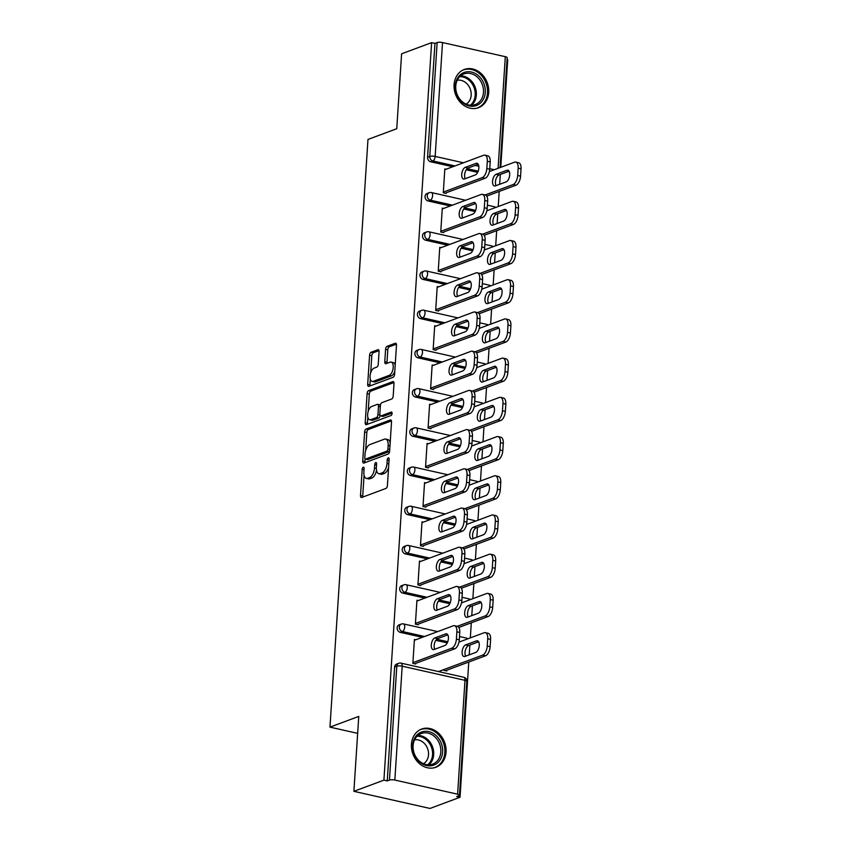 <?xml version="1.0" encoding="UTF-8"?>
<svg xmlns="http://www.w3.org/2000/svg" width="851" height="851" viewBox="0 0 851 851"><rect width="100%" height="100%" fill="white"/><g stroke="black" fill="none" stroke-linecap="round" stroke-linejoin="round"><path stroke-width="1.28" d="M363.249 467.21A1.798 0.883 -77.3 0 0 362.196 469.295L360.505 495.505A2.564 1.266 -77.3 0 0 361.292 497.505A2.564 1.266 -77.3 0 0 361.696 497.473L385.907 488.453A2.564 1.266 -77.3 0 0 387.418 485.485L389.109 459.274A1.798 0.883 -77.3 0 0 388.556 457.87A1.798 0.883 -77.3 0 0 388.279 457.891A1.798 0.883 -77.3 0 0 387.226 459.976L387.003 463.37A8.212 4.042 -77.3 0 1 382.195 472.869L380.174 473.613A8.212 4.042 -77.3 0 1 378.876 473.73A8.212 4.042 -77.3 0 1 376.376 467.327L376.599 463.933A1.798 0.883 -77.3 0 0 376.046 462.529A1.798 0.883 -77.3 0 0 375.77 462.55A1.798 0.883 -77.3 0 0 374.717 464.635L374.493 468.029A8.212 4.042 -77.3 0 1 369.674 477.517L367.664 478.273A8.212 4.042 -77.3 0 1 366.366 478.39A8.212 4.042 -77.3 0 1 363.866 471.986L364.079 468.593A1.798 0.883 -77.3 0 0 363.537 467.188A1.798 0.883 -77.3 0 0 363.249 467.21M454.094 84.685A20.381 16.892 69.6 0 0 478.507 107.683A20.381 16.892 69.6 0 0 488.708 92.472A20.381 16.892 69.6 0 0 464.284 69.474A20.381 16.892 69.6 0 0 454.094 84.685M411.437 744.274A20.381 16.892 69.6 0 0 435.85 767.272A20.381 16.892 69.6 0 0 446.052 752.061A20.381 16.892 69.6 0 0 421.628 729.062A20.381 16.892 69.6 0 0 411.437 744.274M379.057 351.708A2.564 1.266 -77.3 0 0 378.28 349.708A2.564 1.266 -77.3 0 0 377.876 349.74L371.079 352.271A2.564 1.266 -77.3 0 0 369.579 355.239L367.696 384.354A2.564 1.266 -77.3 0 0 368.472 386.354A2.564 1.266 -77.3 0 0 368.877 386.322L393.098 377.301A2.564 1.266 -77.3 0 0 394.598 374.334L396.481 345.219A2.564 1.266 -77.3 0 0 395.704 343.219A2.564 1.266 -77.3 0 0 395.3 343.251L387.088 346.304A2.564 1.266 -77.3 0 0 385.588 349.272L384.78 361.739A2.564 1.266 -77.3 0 0 385.567 363.739A2.564 1.266 -77.3 0 0 385.971 363.707L390.035 362.186A6.861 3.383 -77.3 0 1 391.12 362.09A6.861 3.383 -77.3 0 1 393.098 368.483A6.861 3.383 -77.3 0 1 389.184 375.387L373.238 381.322A6.861 3.383 -77.3 0 1 372.164 381.418A6.861 3.383 -77.3 0 1 370.174 375.025A6.861 3.383 -77.3 0 1 374.089 368.121L376.748 367.132A2.564 1.266 -77.3 0 0 378.259 364.164L379.057 351.708M457.615 794.196L464.986 680.321L402.193 666.195L394.832 780.059L457.615 794.196A3.915 1.042 -176.3 0 1 459.476 795.217A3.915 1.042 -176.3 0 1 458.891 795.706L456.7 796.525L460.029 797.27L430.01 808.45L353.899 791.324L358.75 716.414L329.965 727.126L367.972 139.436L396.757 128.714L401.598 53.804L431.617 42.635L383.918 780.144L387.248 780.899L389.439 780.08L396.811 666.205L394.609 667.024L387.248 780.899M353.899 791.324L383.918 780.144M366.121 429A2.564 1.266 -77.3 0 0 364.611 431.968L362.728 461.082A2.564 1.266 -77.3 0 0 363.515 463.082A2.564 1.266 -77.3 0 0 363.92 463.05L388.13 454.04A2.564 1.266 -77.3 0 0 389.641 451.073L391.524 421.958A2.564 1.266 -77.3 0 0 390.737 419.947A2.564 1.266 -77.3 0 0 390.332 419.99L366.121 429L368.334 429.5A2.564 1.266 -77.3 0 0 366.834 432.468L365.664 450.519M365.217 422.724L367.1 393.609A2.564 1.266 -77.3 0 1 368.6 390.63L392.822 381.62A2.564 1.266 -77.3 0 1 393.226 381.588A2.564 1.266 -77.3 0 1 394.002 383.588L393.194 396.045A2.564 1.266 -77.3 0 1 391.694 399.013L381.876 402.672A2.564 1.266 -77.3 0 0 380.365 405.64L379.833 413.905A2.564 1.266 -77.3 0 0 380.61 415.905A2.564 1.266 -77.3 0 0 381.014 415.873L391.247 412.065A1.798 0.883 -77.3 0 1 391.524 412.044A1.798 0.883 -77.3 0 1 392.045 413.714A1.798 0.883 -77.3 0 1 391.024 415.522L366.398 424.681A2.564 1.266 -77.3 0 1 365.994 424.723A2.564 1.266 -77.3 0 1 365.217 422.724L367.43 423.213L367.823 417.139M329.965 727.126L357.654 733.36M394.832 780.059A3.915 1.042 -176.3 0 0 389.439 780.08M431.617 42.635L434.946 43.38L437.137 42.571A3.915 1.042 3.7 0 1 442.52 42.55L505.313 56.687A3.915 1.042 3.7 0 1 507.164 57.698L500.058 167.583M507.047 59.613L507.717 59.761L500.76 167.317M500.303 174.487L499.665 184.284M499.207 191.454L498.229 206.527M497.761 213.697L497.133 223.494M496.665 230.664L495.697 245.748M495.229 252.917L494.601 262.714M494.133 269.884L493.154 284.957M492.697 292.127L492.059 301.924M491.601 309.094L490.623 324.167M490.155 331.337L489.527 341.134M489.059 348.304L488.08 363.388M487.623 370.557L486.985 380.354M486.527 387.524L485.549 402.597M485.091 409.767L484.453 419.564M483.985 426.734L483.017 441.807M482.549 448.977L481.921 458.774M481.453 465.944L480.475 481.028M480.017 488.197L479.379 497.995M478.922 505.164L477.943 520.238M477.475 527.407L476.847 537.204M476.379 544.374L475.411 559.447M474.943 566.617L474.305 576.414M473.847 583.584L472.869 598.668M472.411 605.838L471.773 615.635M471.305 622.804L470.337 637.878M469.869 645.047L469.241 654.845M468.773 662.014L460.029 797.27M446.86 670.173L446.807 670.992L443.924 670.343L443.977 669.524M415.745 664.003L412.863 663.355L414.405 639.473L415.745 639.771M428.127 200.985A3.915 3.244 -110.4 0 1 425.043 196.464A3.915 3.244 -110.4 0 1 427 193.539L429.202 192.72A3.915 3.244 -110.4 0 0 427.234 195.645A3.915 3.244 69.6 0 0 430.319 200.166L428.127 200.985L450.253 205.963M475.145 211.569L463.699 208.995M477.688 172.359L466.242 169.774M452.796 166.753L430.659 161.775A3.915 3.244 -110.4 0 1 427.574 157.254L429.776 156.435L437.137 42.571M434.946 43.38L427.574 157.254M394.609 667.024A3.915 3.244 -110.4 0 1 396.577 664.099L398.768 663.28A3.915 3.244 -110.4 0 0 396.811 666.205A3.915 1.042 -176.3 0 1 402.193 666.195A3.915 1.925 -77.3 0 0 400.991 663.131A3.915 3.915 0 0 0 398.768 663.28M443.637 232.653L440.754 232.004L442.297 208.123L443.637 208.431M423.053 279.415A3.915 3.244 -110.4 0 1 419.969 274.894A3.915 3.244 -110.4 0 1 421.936 271.969L424.128 271.15A3.915 3.244 -110.4 0 0 422.16 274.075A3.915 3.244 69.6 0 0 425.245 278.596L423.053 279.415L445.19 284.394M470.082 290L458.636 287.415M438.563 311.083L435.68 310.434L437.223 286.553L438.573 286.861M417.979 357.835A3.915 3.244 -110.4 0 1 414.894 353.314A3.915 3.244 -110.4 0 1 416.862 350.399L419.054 349.58A3.915 3.244 -110.4 0 0 417.096 352.505A3.915 3.244 69.6 0 0 420.181 357.026L417.979 357.835L440.116 362.824M465.008 368.419L453.562 365.845M433.499 389.513L430.606 388.864L432.159 364.983L433.499 365.281M412.916 436.265A3.915 3.244 -110.4 0 1 409.831 431.744A3.915 3.244 -110.4 0 1 411.788 428.819L413.98 428A3.915 3.244 -110.4 0 0 412.022 430.925A3.915 3.244 69.6 0 0 415.107 435.446L412.916 436.265L435.042 441.243M459.934 446.849L448.488 444.275M428.425 467.933L425.543 467.284L427.085 443.403L428.425 443.711M407.842 514.695A3.915 3.244 -110.4 0 1 404.757 510.175A3.915 3.244 -110.4 0 1 406.714 507.249L408.905 506.43A3.915 3.244 -110.4 0 0 406.948 509.355A3.915 3.244 69.6 0 0 410.033 513.876L407.842 514.695L429.968 519.674M454.86 525.28L443.414 522.695M423.351 546.363L420.468 545.714L422.011 521.833L423.351 522.131M402.768 593.115A3.915 3.244 -110.4 0 1 399.683 588.594A3.915 3.244 -110.4 0 1 401.64 585.679L403.842 584.86A3.915 3.244 -110.4 0 0 401.874 587.786A3.915 3.244 69.6 0 0 404.959 592.307L402.768 593.115L424.904 598.104M449.796 603.699L438.35 601.125M418.277 624.794L415.394 624.145L416.937 600.263L418.288 600.561M400.236 632.336A3.915 3.244 -110.4 0 1 397.151 627.815A3.915 3.244 -110.4 0 1 399.108 624.889L401.3 624.07A3.915 3.244 -110.4 0 0 399.342 626.996A3.915 3.244 69.6 0 0 402.427 631.516L400.236 632.336L422.362 637.314M447.254 642.909L435.808 640.335M420.82 585.573L417.926 584.924L419.479 561.043L420.82 561.352M405.31 553.905A3.915 3.244 -110.4 0 1 402.225 549.384A3.915 3.244 -110.4 0 1 404.182 546.459L406.374 545.64A3.915 3.244 -110.4 0 0 404.416 548.565A3.915 3.244 69.6 0 0 407.501 553.086L405.31 553.905L427.436 558.884M452.328 564.49L440.882 561.915M425.883 507.153L423 506.505L424.543 482.623L425.894 482.921M410.373 475.475A3.915 3.244 -110.4 0 1 407.289 470.954A3.915 3.244 -110.4 0 1 409.257 468.039L411.448 467.22A3.915 3.244 -110.4 0 0 409.491 470.146A3.915 3.244 69.6 0 0 412.565 474.667L410.373 475.475L432.51 480.464M457.402 486.059L445.956 483.485M430.957 428.723L428.074 428.074L429.617 404.193L430.957 404.491M415.448 397.055A3.915 3.244 -110.4 0 1 412.363 392.534A3.915 3.244 -110.4 0 1 414.32 389.609L416.522 388.79A3.915 3.244 -110.4 0 0 414.554 391.715A3.915 3.244 69.6 0 0 417.639 396.236L415.448 397.055L437.574 402.034M462.465 407.64L451.019 405.055M436.031 350.293L433.148 349.644L434.691 325.763L436.031 326.071M420.522 318.625A3.915 3.244 -110.4 0 1 417.437 314.104A3.915 3.244 -110.4 0 1 419.394 311.179L421.585 310.36A3.915 3.244 -110.4 0 0 419.628 313.285A3.915 3.244 69.6 0 0 422.713 317.806L420.522 318.625L442.648 323.603M467.539 329.209L456.093 326.635M441.105 271.873L438.222 271.224L439.765 247.343L441.105 247.641M425.596 240.195A3.915 3.244 -110.4 0 1 422.511 235.674A3.915 3.244 -110.4 0 1 424.468 232.759L426.659 231.94A3.915 3.244 -110.4 0 0 424.702 234.865A3.915 3.244 69.6 0 0 427.787 239.386L425.596 240.195L447.722 245.184M472.613 250.779L461.168 248.205M446.169 193.443L443.286 192.794L444.828 168.913L446.179 169.221M366.366 478.39L368.589 478.89A8.212 4.042 -77.3 0 0 369.877 478.773L367.664 478.273M376.504 470.22A8.212 4.042 -77.3 0 1 371.898 478.017L369.877 478.773M378.876 473.73L381.099 474.23A8.212 4.042 -77.3 0 0 382.386 474.113L380.174 473.613M388.577 467.433A8.212 4.042 -77.3 0 1 384.407 473.358L382.386 474.113M364.068 475.241L362.728 496.005A2.564 1.266 -77.3 0 0 362.792 497.058M391.449 420.894L368.334 429.5M365.122 458.955L364.951 461.582A2.564 1.266 -77.3 0 0 365.026 462.636M364.792 457.668A1.798 0.883 -77.3 0 0 365.334 459.072A1.798 0.883 -77.3 0 0 365.622 459.051L386.875 451.136A1.798 0.883 -77.3 0 0 387.928 449.051L388.162 445.477A8.212 4.042 -77.3 0 0 385.663 439.073A8.212 4.042 -77.3 0 0 384.365 439.18L369.834 444.594A8.212 4.042 -77.3 0 0 365.026 454.094L364.792 457.668M367.313 459.423A1.798 0.883 -77.3 0 0 367.558 459.572A1.798 0.883 -77.3 0 0 367.834 459.551L365.622 459.051M389.63 451.158A1.798 0.883 -77.3 0 1 389.098 451.636L367.834 459.551M390.183 442.722A8.212 4.042 -77.3 0 0 387.875 439.573L385.663 439.073M368.196 411.416L369.313 394.098L367.1 393.609M393.928 382.535L370.823 391.13A2.564 1.266 -77.3 0 0 369.313 394.098M380.61 415.905L382.833 416.405A2.564 1.266 -77.3 0 0 383.237 416.373L392.077 413.075M371.674 406.47A6.861 3.383 -77.3 0 0 367.76 413.363A6.861 3.383 -77.3 0 0 369.749 419.756A6.861 3.383 -77.3 0 0 370.823 419.66L376.44 417.575A2.564 1.266 -77.3 0 0 377.95 414.607L378.482 406.342A2.564 1.266 -77.3 0 0 377.695 404.342A2.564 1.266 -77.3 0 0 377.301 404.374L371.674 406.47M369.749 419.756L371.961 420.256A6.861 3.383 -77.3 0 0 373.046 420.16L370.823 419.66M380.12 415.522A2.564 1.266 -77.3 0 1 378.663 418.075L373.046 420.16M380.408 405.225A2.564 1.266 -77.3 0 0 379.918 404.842L377.695 404.342M367.43 423.213A2.564 1.266 -77.3 0 0 367.504 424.277M372.164 381.418L374.376 381.918A6.861 3.383 -77.3 0 0 375.461 381.822L373.238 381.322M394.8 371.206A6.861 3.383 -77.3 0 1 391.396 375.887L375.461 381.822M395.204 365.005A6.861 3.383 -77.3 0 0 393.332 362.59L391.12 362.09M396.417 344.166L389.311 346.804A2.564 1.266 -77.3 0 0 387.801 349.772L387.003 362.239A2.564 1.266 -77.3 0 0 387.067 363.292M370.291 379.014L369.908 384.854A2.564 1.266 -77.3 0 0 369.983 385.907M378.993 350.655L373.302 352.771A2.564 1.266 -77.3 0 0 371.791 355.739L370.696 372.802M464.912 656.451L475.741 652.419A6.01 2.957 -77.3 0 0 479.166 646.377A6.01 2.957 -77.3 0 0 477.432 640.782A6.01 2.957 -77.3 0 0 476.486 640.856L465.657 644.888A6.01 2.957 -77.3 0 0 462.221 650.941A6.01 2.957 -77.3 0 0 463.965 656.536A6.01 2.957 -77.3 0 0 464.912 656.451M438.478 671.567L482.655 655.121A7.84 3.861 -77.3 0 0 487.251 646.047L487.719 638.761A7.84 3.861 -77.3 0 0 485.336 632.644A7.84 3.861 -77.3 0 0 484.102 632.75L458.955 642.111M445.467 670.694L485.538 655.77L482.655 655.121M487.251 646.047L490.133 646.696L490.601 639.409L487.719 638.761M478.634 641.782L468.539 645.547A6.01 2.957 -77.3 0 0 465.412 650.143A6.01 2.957 -77.3 0 0 465.635 656.185M490.133 646.696A7.84 3.861 102.7 0 1 485.538 655.77M485.336 632.644L488.219 633.293A7.84 3.861 102.7 0 1 490.601 639.409M434.797 649.239A6.01 2.957 102.7 0 1 434.563 643.207A6.01 2.957 102.7 0 1 437.701 638.601L447.796 634.846M459.763 632.474L456.881 631.825A7.84 3.861 -77.3 0 0 454.487 625.708L457.37 626.357A7.84 3.861 102.7 0 1 459.763 632.474L459.295 639.761A7.84 3.861 102.7 0 1 454.689 648.834L451.807 648.185L412.905 662.663M415.788 663.312L454.689 648.834M414.352 640.292L453.253 625.815A7.84 3.861 -77.3 0 1 454.487 625.708M456.881 631.825L456.413 639.112L459.295 639.761M444.892 645.483L434.063 649.515A6.01 2.957 102.7 0 1 433.116 649.6A6.01 2.957 102.7 0 1 431.383 643.994A6.01 2.957 102.7 0 1 434.818 637.952L445.637 633.921A6.01 2.957 102.7 0 1 446.584 633.835A6.01 2.957 102.7 0 1 448.328 639.441A6.01 2.957 102.7 0 1 444.892 645.483M451.807 648.185A7.84 3.861 -77.3 0 0 456.413 639.112M442.626 751.944A17.637 14.616 -110.4 0 1 426.553 765.538A17.637 14.616 -110.4 0 1 412.671 745.199A17.637 14.616 -110.4 0 1 428.744 731.605A17.637 14.616 -110.4 0 1 442.626 751.944M413.097 745.71A16.329 13.531 69.6 0 0 432.659 764.134A16.329 13.531 69.6 0 0 440.829 751.954A16.329 13.531 69.6 0 0 421.266 733.519A16.329 13.531 69.6 0 0 413.097 745.71M414.575 739.859A12.861 10.659 -110.4 0 1 428.521 754.773A12.861 10.659 -110.4 0 1 423.458 763.719M433.787 767.857A20.254 16.786 69.6 0 0 434.712 767.549A20.254 16.786 69.6 0 0 444.839 752.444A20.254 16.786 69.6 0 0 420.585 729.594A20.254 16.786 69.6 0 0 419.681 729.967M478.741 75.973A17.637 14.616 -110.4 0 1 482.719 100.386A17.637 14.616 -110.4 0 1 461.859 101.992A17.637 14.616 -110.4 0 1 457.881 77.579A17.637 14.616 -110.4 0 1 478.741 75.973M461.806 101.29A16.329 13.531 69.6 0 0 475.315 104.545A16.329 13.531 69.6 0 0 483.464 92.589A16.329 13.531 69.6 0 0 477.432 77.196A16.329 13.531 69.6 0 0 463.912 73.941A16.329 13.531 69.6 0 0 455.764 85.898A16.329 13.531 69.6 0 0 461.806 101.29M457.232 80.271A12.861 10.659 -110.4 0 1 466.412 83.238A12.861 10.659 -110.4 0 1 466.114 104.13M476.443 108.268A20.254 16.786 69.6 0 0 477.368 107.971A20.254 16.786 69.6 0 0 487.474 93.131A20.254 16.786 69.6 0 0 479.985 74.048A20.254 16.786 69.6 0 0 463.231 70.005A20.254 16.786 69.6 0 0 462.338 70.378M467.444 617.241L478.273 613.209A6.01 2.957 -77.3 0 0 481.698 607.167A6.01 2.957 -77.3 0 0 479.964 601.561A6.01 2.957 -77.3 0 0 479.017 601.646L468.188 605.678A6.01 2.957 -77.3 0 0 464.763 611.731A6.01 2.957 -77.3 0 0 466.497 617.326A6.01 2.957 -77.3 0 0 467.444 617.241M457.232 626.325L485.187 615.911A7.84 3.861 -77.3 0 0 489.782 606.837L490.261 599.551A7.84 3.861 -77.3 0 0 487.868 593.434A7.84 3.861 -77.3 0 0 486.634 593.541L461.487 602.902M458.817 627.453L488.07 616.56L485.187 615.911M489.782 606.837L492.676 607.486L493.144 600.2L490.261 599.551M481.177 602.572L471.071 606.327A6.01 2.957 -77.3 0 0 467.944 610.933A6.01 2.957 -77.3 0 0 468.178 616.975M492.676 607.486A7.84 3.861 102.7 0 1 488.07 616.56M487.868 593.434L490.75 594.083A7.84 3.861 102.7 0 1 493.144 600.2M469.975 578.031L480.804 574A6.01 2.957 -77.3 0 0 484.24 567.947A6.01 2.957 -77.3 0 0 482.496 562.351A6.01 2.957 -77.3 0 0 481.56 562.437L470.731 566.468A6.01 2.957 -77.3 0 0 467.295 572.51A6.01 2.957 -77.3 0 0 469.029 578.116A6.01 2.957 -77.3 0 0 469.975 578.031M459.763 587.105L487.719 576.701A7.84 3.861 -77.3 0 0 492.325 567.628L492.793 560.341A7.84 3.861 -77.3 0 0 490.399 554.214A7.84 3.861 -77.3 0 0 489.165 554.331L464.029 563.692M461.359 588.232L490.612 577.35L487.719 576.701M492.325 567.628L495.208 568.277L495.676 560.99L492.793 560.341M483.708 563.351L473.613 567.117A6.01 2.957 -77.3 0 0 470.486 571.723A6.01 2.957 -77.3 0 0 470.709 577.755M495.208 568.277A7.84 3.861 102.7 0 1 490.612 577.35M490.399 554.214L493.282 554.873A7.84 3.861 102.7 0 1 495.676 560.99M472.518 538.811L483.347 534.79A6.01 2.957 -77.3 0 0 486.772 528.737A6.01 2.957 -77.3 0 0 485.038 523.142A6.01 2.957 -77.3 0 0 484.091 523.227L473.262 527.248A6.01 2.957 -77.3 0 0 469.837 533.3A6.01 2.957 -77.3 0 0 471.571 538.896A6.01 2.957 -77.3 0 0 472.518 538.811M462.295 547.895L490.261 537.481A7.84 3.861 -77.3 0 0 494.856 528.407L495.325 521.12A7.84 3.861 -77.3 0 0 492.942 515.004A7.84 3.861 -77.3 0 0 491.708 515.11L466.561 524.471M463.891 549.023L493.144 538.13L490.261 537.481M494.856 528.407L497.739 529.067L498.218 521.769L495.325 521.12M486.24 524.142L476.145 527.907A6.01 2.957 -77.3 0 0 473.018 532.503A6.01 2.957 -77.3 0 0 473.241 538.545M497.739 529.067A7.84 3.861 102.7 0 1 493.144 538.13M492.942 515.004L495.825 515.653A7.84 3.861 102.7 0 1 498.218 521.769M475.049 499.601L485.878 495.569A6.01 2.957 -77.3 0 0 489.314 489.527A6.01 2.957 -77.3 0 0 487.57 483.921A6.01 2.957 -77.3 0 0 486.623 484.006L475.794 488.038A6.01 2.957 -77.3 0 0 472.369 494.091A6.01 2.957 -77.3 0 0 474.103 499.686A6.01 2.957 -77.3 0 0 475.049 499.601M464.837 508.685L492.793 498.271A7.84 3.861 -77.3 0 0 497.399 489.197L497.867 481.911A7.84 3.861 -77.3 0 0 495.473 475.794A7.84 3.861 -77.3 0 0 494.24 475.9L469.092 485.261M466.422 509.813L495.676 498.92L492.793 498.271M497.399 489.197L500.282 489.846L500.75 482.56L497.867 481.911M488.782 484.932L478.688 488.687A6.01 2.957 -77.3 0 0 475.549 493.293A6.01 2.957 -77.3 0 0 475.783 499.335M500.282 489.846A7.84 3.861 102.7 0 1 495.676 498.92M495.473 475.794L498.356 476.443A7.84 3.861 102.7 0 1 500.75 482.56M477.592 460.391L488.41 456.359A6.01 2.957 -77.3 0 0 491.846 450.307A6.01 2.957 -77.3 0 0 490.112 444.711A6.01 2.957 -77.3 0 0 489.165 444.796L478.336 448.828A6.01 2.957 -77.3 0 0 474.901 454.87A6.01 2.957 -77.3 0 0 476.645 460.476A6.01 2.957 -77.3 0 0 477.592 460.391M467.369 469.465L495.325 459.061A7.84 3.861 -77.3 0 0 499.931 449.988L500.399 442.701A7.84 3.861 -77.3 0 0 498.005 436.584A7.84 3.861 -77.3 0 0 496.771 436.691L471.635 446.052M468.965 470.592L498.218 459.71L495.325 459.061M499.931 449.988L502.813 450.636L503.281 443.35L500.399 442.701M491.314 445.711L481.219 449.477A6.01 2.957 -77.3 0 0 478.092 454.083A6.01 2.957 -77.3 0 0 478.315 460.114M502.813 450.636A7.84 3.861 102.7 0 1 498.218 459.71M498.005 436.584L500.899 437.233A7.84 3.861 102.7 0 1 503.281 443.35M437.329 610.029A6.01 2.957 102.7 0 1 437.106 603.987A6.01 2.957 102.7 0 1 440.233 599.391L450.328 595.626M462.295 593.253L459.412 592.604A7.84 3.861 -77.3 0 0 457.03 586.488L459.912 587.137A7.84 3.861 102.7 0 1 462.295 593.253L461.827 600.551A7.84 3.861 102.7 0 1 457.232 609.614L454.349 608.965L415.437 623.453M418.32 624.102L457.232 609.614M416.884 601.083L455.796 586.594A7.84 3.861 -77.3 0 1 457.03 586.488M459.412 592.604L458.944 599.902L461.827 600.551M447.435 606.274L436.606 610.305A6.01 2.957 102.7 0 1 435.659 610.38A6.01 2.957 102.7 0 1 433.914 604.784A6.01 2.957 102.7 0 1 437.35 598.742L448.179 594.711A6.01 2.957 102.7 0 1 449.126 594.626A6.01 2.957 102.7 0 1 450.86 600.221A6.01 2.957 102.7 0 1 447.435 606.274M454.349 608.965A7.84 3.861 -77.3 0 0 458.944 599.902M439.871 570.819A6.01 2.957 102.7 0 1 439.637 564.777A6.01 2.957 102.7 0 1 442.765 560.171L452.87 556.416M464.837 554.044L461.955 553.395A7.84 3.861 -77.3 0 0 459.561 547.278L462.444 547.927A7.84 3.861 102.7 0 1 464.837 554.044L464.369 561.33A7.84 3.861 102.7 0 1 459.763 570.404L456.881 569.755L417.979 584.243M420.862 584.892L459.763 570.404M419.426 561.873L458.327 547.384A7.84 3.861 -77.3 0 1 459.561 547.278M461.955 553.395L461.476 560.681L464.369 561.33M449.966 567.053L439.137 571.085A6.01 2.957 102.7 0 1 438.191 571.17A6.01 2.957 102.7 0 1 436.457 565.575A6.01 2.957 102.7 0 1 439.882 559.522L450.711 555.49A6.01 2.957 102.7 0 1 451.658 555.416A6.01 2.957 102.7 0 1 453.392 561.011A6.01 2.957 102.7 0 1 449.966 567.053M456.881 569.755A7.84 3.861 -77.3 0 0 461.476 560.681M442.403 531.598A6.01 2.957 102.7 0 1 442.18 525.567A6.01 2.957 102.7 0 1 445.307 520.961L455.402 517.206M467.369 514.834L464.486 514.185A7.84 3.861 -77.3 0 0 462.093 508.068L464.986 508.717A7.84 3.861 102.7 0 1 467.369 514.834L466.901 522.12A7.84 3.861 102.7 0 1 462.306 531.194L459.412 530.545L420.511 545.023M423.394 545.672L462.306 531.194M421.958 522.652L460.859 508.175A7.84 3.861 -77.3 0 1 462.093 508.068M464.486 514.185L464.018 521.472L466.901 522.12M452.498 527.843L441.669 531.875A6.01 2.957 102.7 0 1 440.722 531.96A6.01 2.957 102.7 0 1 438.988 526.354A6.01 2.957 102.7 0 1 442.424 520.312L453.253 516.28A6.01 2.957 102.7 0 1 454.2 516.195A6.01 2.957 102.7 0 1 455.934 521.801A6.01 2.957 102.7 0 1 452.498 527.843M459.412 530.545A7.84 3.861 -77.3 0 0 464.018 521.472M444.935 492.389A6.01 2.957 102.7 0 1 444.711 486.346A6.01 2.957 102.7 0 1 447.839 481.751L457.934 477.985M469.912 475.613L467.018 474.964A7.84 3.861 -77.3 0 0 464.635 468.848L467.518 469.497A7.84 3.861 102.7 0 1 469.912 475.613L469.433 482.911A7.84 3.861 102.7 0 1 464.837 491.974L461.955 491.325L423.043 505.813M425.936 506.462L464.837 491.974M424.489 483.442L463.401 468.954A7.84 3.861 -77.3 0 1 464.635 468.848M467.018 474.964L466.55 482.262L469.433 482.911M455.04 488.634L444.211 492.665A6.01 2.957 102.7 0 1 443.265 492.74A6.01 2.957 102.7 0 1 441.531 487.144A6.01 2.957 102.7 0 1 444.956 481.102L455.785 477.071A6.01 2.957 102.7 0 1 456.732 476.985A6.01 2.957 102.7 0 1 458.466 482.581A6.01 2.957 102.7 0 1 455.04 488.634M461.955 491.325A7.84 3.861 -77.3 0 0 466.55 482.262M447.477 453.179A6.01 2.957 102.7 0 1 447.243 447.137A6.01 2.957 102.7 0 1 450.381 442.531L460.476 438.776M472.443 436.403L469.561 435.755A7.84 3.861 -77.3 0 0 467.167 429.638L470.05 430.287A7.84 3.861 102.7 0 1 472.443 436.403L471.975 443.69A7.84 3.861 102.7 0 1 467.369 452.764L464.486 452.115L425.585 466.603M428.468 467.252L467.369 452.764M427.032 444.233L465.933 429.744A7.84 3.861 -77.3 0 1 467.167 429.638M469.561 435.755L469.092 443.041L471.975 443.69M457.572 449.413L446.743 453.445A6.01 2.957 102.7 0 1 445.796 453.53A6.01 2.957 102.7 0 1 444.062 447.934A6.01 2.957 102.7 0 1 447.488 441.882L458.317 437.85A6.01 2.957 102.7 0 1 459.263 437.776A6.01 2.957 102.7 0 1 461.008 443.371A6.01 2.957 102.7 0 1 457.572 449.413M464.486 452.115A7.84 3.861 -77.3 0 0 469.092 443.041M480.124 421.181L490.953 417.15A6.01 2.957 -77.3 0 0 494.378 411.097A6.01 2.957 -77.3 0 0 492.644 405.501A6.01 2.957 -77.3 0 0 491.697 405.587L480.868 409.618A6.01 2.957 -77.3 0 0 477.443 415.66A6.01 2.957 -77.3 0 0 479.177 421.256A6.01 2.957 -77.3 0 0 480.124 421.181M469.912 430.255L497.867 419.841A7.84 3.861 -77.3 0 0 502.462 410.778L502.941 403.48A7.84 3.861 -77.3 0 0 500.548 397.364A7.84 3.861 -77.3 0 0 499.314 397.47L474.167 406.831M471.497 431.383L500.75 420.49L497.867 419.841M502.462 410.778L505.345 411.427L505.824 404.129L502.941 403.48M493.857 406.501L483.751 410.267A6.01 2.957 -77.3 0 0 480.624 414.863A6.01 2.957 -77.3 0 0 480.858 420.905M505.345 411.427A7.84 3.861 102.7 0 1 500.75 420.49M500.548 397.364L503.43 398.013A7.84 3.861 102.7 0 1 505.824 404.129M450.009 413.958A6.01 2.957 102.7 0 1 449.785 407.927A6.01 2.957 102.7 0 1 452.913 403.321L463.008 399.566M474.975 397.194L472.092 396.545A7.84 3.861 -77.3 0 0 469.709 390.428L472.592 391.077A7.84 3.861 102.7 0 1 474.975 397.194L474.507 404.48A7.84 3.861 102.7 0 1 469.912 413.554L467.029 412.905L428.117 427.383M431 428.032L469.912 413.554M429.564 405.012L468.475 390.535A7.84 3.861 -77.3 0 1 469.709 390.428M472.092 396.545L471.624 403.831L474.507 404.48M460.104 410.203L449.285 414.235A6.01 2.957 102.7 0 1 448.339 414.32A6.01 2.957 102.7 0 1 446.594 408.714A6.01 2.957 102.7 0 1 450.03 402.672L460.859 398.64A6.01 2.957 102.7 0 1 461.806 398.555A6.01 2.957 102.7 0 1 463.54 404.161A6.01 2.957 102.7 0 1 460.104 410.203M467.029 412.905A7.84 3.861 -77.3 0 0 471.624 403.831M482.655 381.961L493.484 377.929A6.01 2.957 -77.3 0 0 496.92 371.887A6.01 2.957 -77.3 0 0 495.176 366.292A6.01 2.957 -77.3 0 0 494.229 366.366L483.411 370.398A6.01 2.957 -77.3 0 0 479.975 376.45A6.01 2.957 -77.3 0 0 481.709 382.046A6.01 2.957 -77.3 0 0 482.655 381.961M472.443 391.045L500.399 380.631A7.84 3.861 -77.3 0 0 505.005 371.557L505.473 364.271A7.84 3.861 -77.3 0 0 503.079 358.154A7.84 3.861 -77.3 0 0 501.845 358.26L476.698 367.621M474.039 392.173L503.281 381.28L500.399 380.631M505.005 371.557L507.887 372.206L508.355 364.919L505.473 364.271M496.388 367.292L486.293 371.047A6.01 2.957 -77.3 0 0 483.166 375.653A6.01 2.957 -77.3 0 0 483.389 381.695M507.887 372.206A7.84 3.861 102.7 0 1 503.281 381.28M503.079 358.154L505.962 358.803A7.84 3.861 102.7 0 1 508.355 364.919M452.551 374.748A6.01 2.957 102.7 0 1 452.317 368.706A6.01 2.957 102.7 0 1 455.445 364.111L465.55 360.345M477.517 357.973L474.635 357.324A7.84 3.861 -77.3 0 0 472.241 351.208L475.124 351.857A7.84 3.861 102.7 0 1 477.517 357.973L477.039 365.27A7.84 3.861 102.7 0 1 472.443 374.334L469.561 373.685L430.659 388.173M433.542 388.822L472.443 374.334M432.106 365.802L471.007 351.314A7.84 3.861 -77.3 0 1 472.241 351.208M474.635 357.324L474.156 364.622L477.039 365.27M462.646 370.993L451.817 375.025A6.01 2.957 102.7 0 1 450.87 375.1A6.01 2.957 102.7 0 1 449.137 369.504A6.01 2.957 102.7 0 1 452.562 363.462L463.391 359.43A6.01 2.957 102.7 0 1 464.338 359.345A6.01 2.957 102.7 0 1 466.071 364.941A6.01 2.957 102.7 0 1 462.646 370.993M469.561 373.685A7.84 3.861 -77.3 0 0 474.156 364.622M485.198 342.751L496.027 338.719A6.01 2.957 -77.3 0 0 499.452 332.667A6.01 2.957 -77.3 0 0 497.718 327.071A6.01 2.957 -77.3 0 0 496.771 327.156L485.942 331.188A6.01 2.957 -77.3 0 0 482.506 337.23A6.01 2.957 -77.3 0 0 484.251 342.836A6.01 2.957 -77.3 0 0 485.198 342.751M474.975 351.825L502.941 341.421A7.84 3.861 -77.3 0 0 507.536 332.347L508.004 325.061A7.84 3.861 -77.3 0 0 505.622 318.944A7.84 3.861 -77.3 0 0 504.388 319.051L479.241 328.412M476.571 352.963L505.824 342.07L502.941 341.421M507.536 332.347L510.419 332.996L510.898 325.71L508.004 325.061M498.92 328.071L488.825 331.837A6.01 2.957 -77.3 0 0 485.698 336.443A6.01 2.957 -77.3 0 0 485.921 342.474M510.419 332.996A7.84 3.861 102.7 0 1 505.824 342.07M505.622 318.944L508.504 319.593A7.84 3.861 102.7 0 1 510.898 325.71M455.083 335.539A6.01 2.957 102.7 0 1 454.86 329.497A6.01 2.957 102.7 0 1 457.987 324.891L468.082 321.135M480.049 318.763L477.166 318.114A7.84 3.861 -77.3 0 0 474.773 311.998L477.656 312.647A7.84 3.861 102.7 0 1 480.049 318.763L479.581 326.05A7.84 3.861 102.7 0 1 474.975 335.124L472.092 334.475L433.191 348.963M436.074 349.612L474.975 335.124M434.638 326.593L473.539 312.104A7.84 3.861 -77.3 0 1 474.773 311.998M477.166 318.114L476.698 325.401L479.581 326.05M465.178 331.773L454.349 335.805A6.01 2.957 102.7 0 1 453.402 335.89A6.01 2.957 102.7 0 1 451.668 330.294A6.01 2.957 102.7 0 1 455.104 324.242L465.933 320.21A6.01 2.957 102.7 0 1 466.869 320.136A6.01 2.957 102.7 0 1 468.614 325.731A6.01 2.957 102.7 0 1 465.178 331.773M472.092 334.475A7.84 3.861 -77.3 0 0 476.698 325.401M487.729 303.541L498.558 299.509A6.01 2.957 -77.3 0 0 501.984 293.457A6.01 2.957 -77.3 0 0 500.25 287.861A6.01 2.957 -77.3 0 0 499.303 287.946L488.474 291.978A6.01 2.957 -77.3 0 0 485.049 298.02A6.01 2.957 -77.3 0 0 486.783 303.616A6.01 2.957 -77.3 0 0 487.729 303.541M477.517 312.615L505.473 302.201A7.84 3.861 -77.3 0 0 510.068 293.138L510.547 285.84A7.84 3.861 -77.3 0 0 508.153 279.724A7.84 3.861 -77.3 0 0 506.919 279.83L481.772 289.191M479.102 313.742L508.355 302.85L505.473 302.201M510.068 293.138L512.962 293.786L513.43 286.489L510.547 285.84M501.462 288.861L491.357 292.627A6.01 2.957 -77.3 0 0 488.229 297.222A6.01 2.957 -77.3 0 0 488.463 303.264M512.962 293.786A7.84 3.861 102.7 0 1 508.355 302.85M508.153 279.724L511.036 280.373A7.84 3.861 102.7 0 1 513.43 286.489M457.615 296.318A6.01 2.957 102.7 0 1 457.391 290.287A6.01 2.957 102.7 0 1 460.519 285.681L470.614 281.926M482.591 279.553L479.698 278.905A7.84 3.861 -77.3 0 0 477.315 272.788L480.198 273.437A7.84 3.861 102.7 0 1 482.591 279.553L482.113 286.84A7.84 3.861 102.7 0 1 477.517 295.914L474.635 295.265L435.723 309.743M438.616 310.392L477.517 295.914M437.169 287.372L476.081 272.894A7.84 3.861 -77.3 0 1 477.315 272.788M479.698 278.905L479.23 286.191L482.113 286.84M467.72 292.563L456.891 296.595A6.01 2.957 102.7 0 1 455.945 296.68A6.01 2.957 102.7 0 1 454.2 291.074A6.01 2.957 102.7 0 1 457.636 285.032L468.465 281A6.01 2.957 102.7 0 1 469.412 280.915A6.01 2.957 102.7 0 1 471.146 286.521A6.01 2.957 102.7 0 1 467.72 292.563M474.635 295.265A7.84 3.861 -77.3 0 0 479.23 286.191M490.261 264.321L501.09 260.289A6.01 2.957 -77.3 0 0 504.526 254.247A6.01 2.957 -77.3 0 0 502.792 248.652A6.01 2.957 -77.3 0 0 501.845 248.726L491.016 252.758A6.01 2.957 -77.3 0 0 487.58 258.81A6.01 2.957 -77.3 0 0 489.325 264.406A6.01 2.957 -77.3 0 0 490.261 264.321M480.049 273.405L508.004 262.991A7.84 3.861 -77.3 0 0 512.61 253.917L513.079 246.63A7.84 3.861 -77.3 0 0 510.685 240.514A7.84 3.861 -77.3 0 0 509.451 240.62L484.315 249.981M481.645 274.533L510.898 263.64L508.004 262.991M512.61 253.917L515.493 254.566L515.961 247.279L513.079 246.63M503.994 249.651L493.899 253.407A6.01 2.957 -77.3 0 0 490.772 258.013A6.01 2.957 -77.3 0 0 490.995 264.055M515.493 254.566A7.84 3.861 102.7 0 1 510.898 263.64M510.685 240.514L513.578 241.163A7.84 3.861 102.7 0 1 515.961 247.279M460.157 257.108A6.01 2.957 102.7 0 1 459.923 251.066A6.01 2.957 102.7 0 1 463.061 246.471L473.156 242.705M485.123 240.333L482.24 239.684A7.84 3.861 -77.3 0 0 479.847 233.568L482.73 234.216A7.84 3.861 102.7 0 1 485.123 240.333L484.655 247.63A7.84 3.861 102.7 0 1 480.049 256.704L477.166 256.045L438.265 270.533M441.148 271.182L480.049 256.704M439.712 248.162L478.613 233.674A7.84 3.861 -77.3 0 1 479.847 233.568M482.24 239.684L481.762 246.981L484.655 247.63M470.252 253.353L459.423 257.385A6.01 2.957 102.7 0 1 458.476 257.459A6.01 2.957 102.7 0 1 456.742 251.864A6.01 2.957 102.7 0 1 460.168 245.822L470.997 241.79A6.01 2.957 102.7 0 1 471.943 241.705A6.01 2.957 102.7 0 1 473.688 247.301A6.01 2.957 102.7 0 1 470.252 253.353M477.166 256.045A7.84 3.861 -77.3 0 0 481.762 246.981M492.803 225.111L503.632 221.079A6.01 2.957 -77.3 0 0 507.058 215.026A6.01 2.957 -77.3 0 0 505.324 209.431A6.01 2.957 -77.3 0 0 504.377 209.516L493.548 213.548A6.01 2.957 -77.3 0 0 490.123 219.59A6.01 2.957 -77.3 0 0 491.857 225.196A6.01 2.957 -77.3 0 0 492.803 225.111M482.581 234.185L510.547 223.781A7.84 3.861 -77.3 0 0 515.142 214.707L515.621 207.421A7.84 3.861 -77.3 0 0 513.227 201.304A7.84 3.861 -77.3 0 0 511.994 201.41L486.846 210.771M484.176 235.323L513.43 224.43L510.547 223.781M515.142 214.707L518.025 215.356L518.504 208.069L515.621 207.421M506.526 210.442L496.431 214.197A6.01 2.957 -77.3 0 0 493.303 218.803A6.01 2.957 -77.3 0 0 493.537 224.834M518.025 215.356A7.84 3.861 102.7 0 1 513.43 224.43M513.227 201.304L516.11 201.953A7.84 3.861 102.7 0 1 518.504 208.069M462.689 217.899A6.01 2.957 102.7 0 1 462.465 211.856A6.01 2.957 102.7 0 1 465.593 207.25L475.688 203.495M487.655 201.123L484.772 200.474A7.84 3.861 -77.3 0 0 482.379 194.358L485.272 195.007A7.84 3.861 102.7 0 1 487.655 201.123L487.187 208.41A7.84 3.861 102.7 0 1 482.591 217.484L479.698 216.835L440.797 231.323M443.679 231.972L482.591 217.484M442.243 208.952L481.145 194.464A7.84 3.861 -77.3 0 1 482.379 194.358M484.772 200.474L484.304 207.761L487.187 208.41M472.784 214.133L461.955 218.164A6.01 2.957 102.7 0 1 461.019 218.25A6.01 2.957 102.7 0 1 459.274 212.654A6.01 2.957 102.7 0 1 462.71 206.602L473.539 202.57A6.01 2.957 102.7 0 1 474.486 202.495A6.01 2.957 102.7 0 1 476.22 208.091A6.01 2.957 102.7 0 1 472.784 214.133M479.698 216.835A7.84 3.861 -77.3 0 0 484.304 207.761M495.335 185.901L506.164 181.869A6.01 2.957 -77.3 0 0 509.6 175.817A6.01 2.957 -77.3 0 0 507.856 170.221A6.01 2.957 -77.3 0 0 506.909 170.306L496.08 174.338A6.01 2.957 -77.3 0 0 492.655 180.38A6.01 2.957 -77.3 0 0 494.388 185.975A6.01 2.957 -77.3 0 0 495.335 185.901M485.123 194.975L513.079 184.561A7.84 3.861 -77.3 0 0 517.685 175.497L518.153 168.2A7.84 3.861 -77.3 0 0 515.759 162.084A7.84 3.861 -77.3 0 0 514.525 162.19L489.378 171.551M486.708 196.102L515.961 185.21L513.079 184.561M517.685 175.497L520.567 176.146L521.035 168.849L518.153 168.2M509.068 171.221L498.973 174.987A6.01 2.957 -77.3 0 0 495.835 179.582A6.01 2.957 -77.3 0 0 496.069 185.624M520.567 176.146A7.84 3.861 102.7 0 1 515.961 185.21M515.759 162.084L518.642 162.732A7.84 3.861 102.7 0 1 521.035 168.849M465.231 178.678A6.01 2.957 102.7 0 1 464.997 172.647A6.01 2.957 102.7 0 1 468.124 168.041L478.23 164.286M490.197 161.913L487.315 161.264A7.84 3.861 -77.3 0 0 484.921 155.148L487.804 155.797A7.84 3.861 102.7 0 1 490.197 161.913L489.719 169.2A7.84 3.861 102.7 0 1 485.123 178.274L482.24 177.625L443.328 192.103M446.222 192.762L485.123 178.274M444.775 169.732L483.687 155.254A7.84 3.861 -77.3 0 1 484.921 155.148M487.315 161.264L486.836 168.551L489.719 169.2M475.326 174.923L464.497 178.955A6.01 2.957 102.7 0 1 463.55 179.04A6.01 2.957 102.7 0 1 461.816 173.434A6.01 2.957 102.7 0 1 465.242 167.392L476.071 163.36A6.01 2.957 102.7 0 1 477.017 163.275A6.01 2.957 102.7 0 1 478.751 168.881A6.01 2.957 102.7 0 1 475.326 174.923M482.24 177.625A7.84 3.861 -77.3 0 0 486.836 168.551M364.015 469.699L362.196 469.295M389.035 460.38L387.226 459.976M376.525 465.04L374.717 464.635M459.476 795.217L466.837 681.343A3.915 1.042 -176.3 0 0 464.986 680.321A3.915 1.925 -77.3 0 0 463.784 677.268L400.991 663.131M442.52 42.55L435.159 156.424L463.444 162.786M475.156 165.424L478.815 166.243M489.75 168.711L494.293 169.732M498.09 168.307L505.313 56.687M454.987 165.934L432.861 160.956A3.915 3.244 69.6 0 1 429.776 156.435A3.915 1.042 3.7 0 1 435.159 156.424A3.915 1.925 102.7 0 1 432.861 160.956L430.659 161.775M447.764 641.718L436.723 639.229M424.553 636.495L402.427 631.516A3.915 1.925 102.7 0 0 404.725 626.974A3.915 1.925 -77.3 0 0 403.534 623.921A3.915 3.915 0 0 0 401.3 624.07M450.296 602.508L439.254 600.019M427.096 597.285L404.959 592.307A3.915 1.925 102.7 0 0 407.267 587.764A3.915 1.925 -77.3 0 0 406.065 584.711A3.915 3.915 0 0 0 403.842 584.86M452.838 563.288L441.786 560.809M429.627 558.065L407.501 553.086A3.915 1.925 102.7 0 0 409.799 548.555A3.915 1.925 -77.3 0 0 408.608 545.491A3.915 3.915 0 0 0 406.374 545.64M455.37 524.078L444.328 521.589M432.159 518.855L410.033 513.876A3.915 1.925 102.7 0 0 412.331 509.334A3.915 1.925 -77.3 0 0 411.139 506.281A3.915 3.915 0 0 0 408.905 506.43M457.902 484.868L446.86 482.379M434.701 479.645L412.565 474.667A3.915 1.925 102.7 0 0 414.873 470.124A3.915 1.925 -77.3 0 0 413.671 467.071A3.915 3.915 0 0 0 411.448 467.22M460.444 445.647L449.402 443.169M437.233 440.424L415.107 435.446A3.915 1.925 102.7 0 0 417.405 430.914A3.915 1.925 -77.3 0 0 416.213 427.851A3.915 3.915 0 0 0 413.98 428M462.976 406.438L451.934 403.948M439.776 401.215L417.639 396.236A3.915 1.925 102.7 0 0 419.937 391.694A3.915 1.925 -77.3 0 0 418.745 388.641A3.915 3.915 0 0 0 416.522 388.79M465.508 367.228L454.466 364.739M442.307 362.005L420.181 357.026A3.915 1.925 102.7 0 0 422.479 352.484A3.915 1.925 -77.3 0 0 421.277 349.431A3.915 3.915 0 0 0 419.054 349.58M468.05 328.007L457.008 325.529M444.839 322.784L422.713 317.806A3.915 1.925 102.7 0 0 425.011 313.274A3.915 1.925 -77.3 0 0 423.819 310.211A3.915 3.915 0 0 0 421.585 310.36M470.582 288.797L459.54 286.308M447.381 283.574L425.245 278.596A3.915 1.925 102.7 0 0 427.553 274.054A3.915 1.925 -77.3 0 0 426.351 271.001A3.915 3.915 0 0 0 424.128 271.15M473.124 249.588L462.082 247.098M449.913 244.365L427.787 239.386A3.915 1.925 102.7 0 0 430.085 234.844A3.915 1.925 -77.3 0 0 428.893 231.791A3.915 3.915 0 0 0 426.659 231.94M475.656 210.367L464.614 207.889M452.455 205.144L430.319 200.166A3.915 1.925 102.7 0 0 432.616 195.634A3.915 1.925 -77.3 0 0 431.425 192.571A3.915 3.915 0 0 0 429.202 192.72M478.188 171.157L467.146 168.679M467.263 639.016A3.915 1.925 -77.3 0 0 466.327 638.048L459.497 636.516M469.795 599.806A3.915 1.925 -77.3 0 0 468.858 598.838L462.04 597.306M472.337 560.596A3.915 1.925 -77.3 0 0 471.401 559.628L464.572 558.096M474.869 521.376A3.915 1.925 -77.3 0 0 473.933 520.418L467.114 518.876M477.4 482.166A3.915 1.925 -77.3 0 0 476.464 481.198L469.646 479.666M479.943 442.956A3.915 1.925 -77.3 0 0 479.007 441.988L472.177 440.456M482.474 403.736A3.915 1.925 -77.3 0 0 481.538 402.778L474.72 401.236M485.017 364.526A3.915 1.925 -77.3 0 0 484.07 363.558L477.251 362.026M487.549 325.316A3.915 1.925 -77.3 0 0 486.612 324.348L479.794 322.816M490.08 286.106A3.915 1.925 -77.3 0 0 489.144 285.138L482.326 283.596M492.623 246.886A3.915 1.925 -77.3 0 0 491.687 245.918L484.857 244.386M495.154 207.676A3.915 1.925 -77.3 0 0 494.218 206.708L487.4 205.176M371.898 478.017L369.674 477.517M376.344 468.444L374.493 468.029M384.407 473.358L382.195 472.869M388.822 463.774L387.003 463.37M362.728 496.005L360.505 495.505M391.088 420.16L390.332 419.99M364.951 461.582L362.728 461.082M366.834 432.468L364.611 431.968M389.098 451.636L386.875 451.136M389.747 449.466L387.928 449.051M389.971 445.881L388.162 445.477M370.823 391.13L368.6 390.63M393.566 381.791L392.822 381.62M383.237 416.373L381.014 415.873M378.663 418.075L376.44 417.575M379.929 415.054L377.95 414.607M380.291 406.746L378.482 406.342M391.396 375.887L389.184 375.387M387.003 362.239L384.78 361.739M387.801 349.772L385.588 349.272M389.311 346.804L387.088 346.304M396.055 343.421L395.3 343.251M369.908 384.854L367.696 384.354M371.791 355.739L369.579 355.239M373.302 352.771L371.079 352.271M378.631 349.91L377.876 349.74M468.539 645.547L465.657 644.888M478.251 641.26L476.486 640.856M434.818 637.952L437.701 638.601M445.637 633.921L447.403 634.314M417.926 735.477A16.329 13.531 -110.4 0 1 433.691 754.614A16.329 13.531 -110.4 0 1 428.861 764.847M427.702 764.804A15.797 13.095 69.6 0 0 432.553 754.763A15.797 13.095 69.6 0 0 417.075 736.253M460.572 75.888A16.329 13.531 -110.4 0 1 470.284 79.856A16.329 13.531 -110.4 0 1 471.507 105.258M470.358 105.216A15.797 13.095 69.6 0 0 469.348 80.505A15.797 13.095 69.6 0 0 459.721 76.664M471.071 606.327L468.188 605.678M480.783 602.051L479.017 601.646M473.613 567.117L470.731 566.468M483.325 562.83L481.56 562.437M476.145 527.907L473.262 527.248M485.857 523.62L484.091 523.227M478.688 488.687L475.794 488.038M488.389 484.41L486.623 484.006M481.219 449.477L478.336 448.828M490.931 445.19L489.165 444.796M437.35 598.742L440.233 599.391M448.179 594.711L449.945 595.104M439.882 559.522L442.765 560.171M450.711 555.49L452.477 555.894M442.424 520.312L445.307 520.961M453.253 516.28L455.019 516.674M444.956 481.102L447.839 481.751M455.785 477.071L457.551 477.464M447.488 441.882L450.381 442.531M458.317 437.85L460.083 438.254M483.751 410.267L480.868 409.618M493.463 405.98L491.697 405.587M450.03 402.672L452.913 403.321M460.859 398.64L462.625 399.034M486.293 371.047L483.411 370.398M495.995 366.77L494.229 366.366M452.562 363.462L455.445 364.111M463.391 359.43L465.157 359.824M488.825 331.837L485.942 331.188M498.537 327.55L496.771 327.156M455.104 324.242L457.987 324.891M465.933 320.21L467.688 320.614M491.357 292.627L488.474 291.978M501.069 288.34L499.303 287.946M457.636 285.032L460.519 285.681M468.465 281L470.231 281.394M493.899 253.407L491.016 252.758M503.611 249.13L501.845 248.726M460.168 245.822L463.061 246.471M470.997 241.79L472.762 242.184M496.431 214.197L493.548 213.548M506.143 209.91L504.377 209.516M462.71 206.602L465.593 207.25M473.539 202.57L475.305 202.974M498.973 174.987L496.08 174.338M508.675 170.7L506.909 170.306M465.242 167.392L468.124 168.041M476.071 163.36L477.837 163.754M466.837 681.343A3.915 3.915 0 0 0 463.784 677.268M467.88 638.793A3.915 3.915 0 0 0 466.327 638.048M437.691 631.612L403.534 623.921M470.412 599.572A3.915 3.915 0 0 0 468.858 598.838M440.222 592.392L406.065 584.711M472.954 560.362A3.915 3.915 0 0 0 471.401 559.628M442.754 553.182L408.608 545.491M475.486 521.152A3.915 3.915 0 0 0 473.933 520.418M445.296 513.972L411.139 506.281M478.017 481.943A3.915 3.915 0 0 0 476.464 481.198M447.828 474.752L413.671 467.071M480.56 442.722A3.915 3.915 0 0 0 479.007 441.988M450.37 435.542L416.213 427.851M483.091 403.512A3.915 3.915 0 0 0 481.538 402.778M452.902 396.332L418.745 388.641M485.634 364.302A3.915 3.915 0 0 0 484.07 363.558M455.434 357.112L421.277 349.431M488.166 325.082A3.915 3.915 0 0 0 486.612 324.348M457.976 317.902L423.819 310.211M490.697 285.872A3.915 3.915 0 0 0 489.144 285.138M460.508 278.692L426.351 271.001M493.24 246.662A3.915 3.915 0 0 0 491.687 245.918M463.04 239.471L428.893 231.791M495.771 207.442A3.915 3.915 0 0 0 494.218 206.708M465.582 200.262L431.425 192.571M367.558 459.572L365.334 459.072M420.585 729.594L419.883 729.85M434.712 767.549L434.021 767.815M463.231 70.005L462.54 70.261M477.368 107.971L476.677 108.226"/></g></svg>
